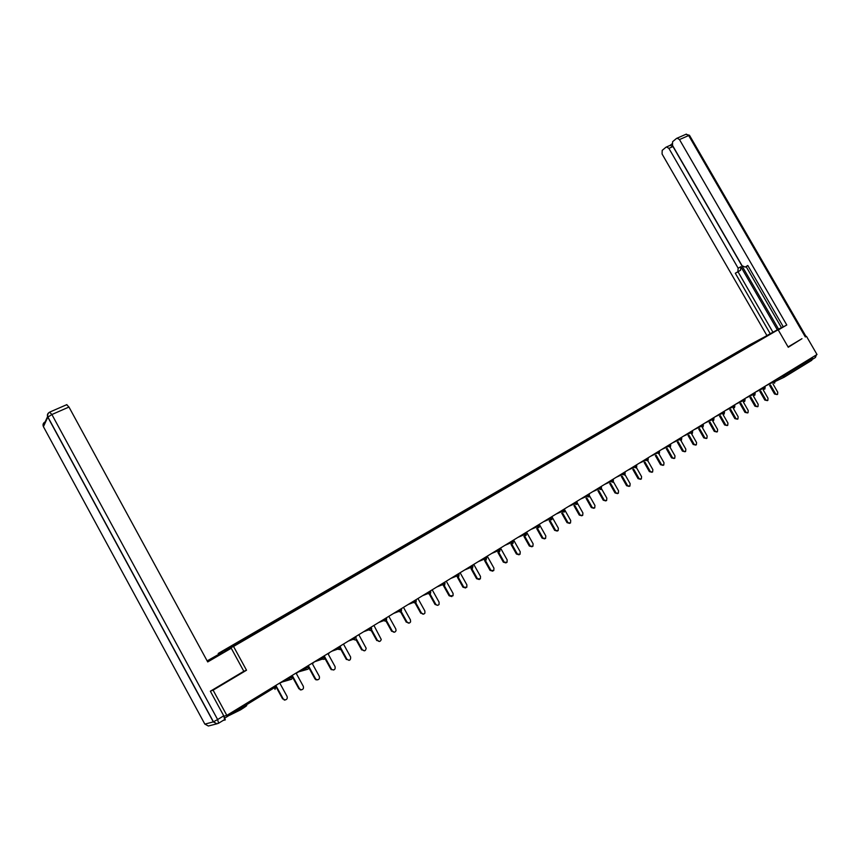 <?xml version="1.0" encoding="UTF-8"?>
<svg xmlns="http://www.w3.org/2000/svg" width="860" height="860" viewBox="0 0 860 860"><rect width="100%" height="100%" fill="white"/><g stroke="black" fill="none" stroke-linecap="round" stroke-linejoin="round"><path stroke-width="1.29" d="M246.229 705.447C247.787 705.039 245.885 706.511 240.51 709.865L229.512 715.305M218.623 654.234L218.203 653.471L749.339 345.01L778.117 329.724L233.544 646.462L218.203 653.471M243.391 640.098L242.982 639.679L226.631 649.182L232.017 646.72L291.519 612.137M242.982 639.679L252.947 633.884L253.227 634.4M253.044 633.831L269.255 624.403L269.535 624.908M269.352 624.349L285.327 615.061L285.606 615.577M285.423 615.018L301.15 605.87L301.43 606.375M301.688 606.225L301.15 605.87M301.258 605.816L316.749 596.808L317.017 597.313M317.286 597.152L316.749 596.808M316.856 596.754L332.111 587.885L332.379 588.38M332.659 588.218L332.111 587.885M332.218 587.832L347.246 579.081L347.515 579.575M347.795 579.414L347.246 579.081M347.365 579.027L362.167 570.416L362.436 570.911M362.726 570.739L362.167 570.416M362.286 570.363L376.873 561.87L377.142 562.354M377.433 562.193L376.873 561.87M376.992 561.817L391.364 553.453L391.633 553.937M391.934 553.754L391.364 553.453M391.483 553.388L405.651 545.154L405.92 545.627M406.221 545.455L405.651 545.154M405.78 545.089L419.744 536.962L420.002 537.435M420.314 537.253L419.744 536.962M419.863 536.898L433.633 528.889L433.892 529.362M434.214 529.179L433.633 528.889M433.762 528.825L447.329 520.934L447.587 521.407M447.909 521.214L447.329 520.934M447.458 520.87L461.089 513.549M461.422 513.356L460.831 513.087M460.971 513.022L474.419 505.809M474.752 505.615L474.161 505.347M474.29 505.282L487.545 498.166M487.889 497.972L487.298 497.714M487.437 497.639L500.509 490.63M747.469 347.064L500.262 490.178M500.402 490.103L513.302 483.191M513.646 482.987L513.044 482.75M513.194 482.675L525.912 475.86M526.266 475.655L525.664 475.419M525.815 475.344L538.36 468.625M538.715 468.41L538.113 468.184M538.263 468.109L550.647 461.476M551.013 461.272L550.4 461.046M550.55 460.971L562.773 454.424M563.139 454.22L562.526 453.994M562.676 453.919L574.738 447.469M575.103 447.264L574.501 447.05M574.652 446.963L586.552 440.61M586.928 440.395L586.316 440.18M586.466 440.105L598.216 433.827M598.592 433.612L597.979 433.408M598.13 433.322L609.729 427.13M610.105 426.915L609.493 426.71M609.643 426.635L621.092 420.529M621.479 420.303L620.855 420.11M621.017 420.024L632.315 414.004M632.702 413.778L632.078 413.585M632.24 413.51L643.398 407.554M643.785 407.328L643.162 407.145M643.323 407.06L654.342 401.19M654.739 400.964L654.116 400.781M654.277 400.706L665.156 394.912M665.554 394.686L664.92 394.504M665.081 394.417L675.831 388.698M676.229 388.473L675.605 388.301M675.766 388.215L686.377 382.571M686.774 382.345L686.151 382.173M686.312 382.087L696.793 376.519M697.202 376.282L696.568 376.121M696.74 376.035L707.092 370.531M707.5 370.294L706.866 370.133M707.028 370.047L717.261 364.618M717.67 364.382L717.036 364.231M717.208 364.135L727.313 358.781M727.721 358.545L727.087 358.383M727.248 358.298L737.235 353.008M737.654 352.761L737.02 352.621M737.181 352.525L747.061 347.311M500.853 490.437L495.575 493.511M291.508 612.126L495.575 493.5M783.933 374.713L784.395 375.508L812.055 358.566L811.614 357.792M812.055 358.566L811.861 360.243L784.341 377.121M778.117 329.724L788.265 347.268L801.778 338.797M806.508 336.389L817 354.503L226.825 715.391L213.097 690.15L246.519 670.23L233.544 646.462M210.7 691.01L213.097 690.15M223.138 720.454L225.309 719.884L224.417 717.24M223.933 716.187L226.825 715.391M246.519 670.23L243.81 671.251M777.139 394.568L774.559 394.009L777.569 394.375L777.741 392.181L772.957 383.882M775.441 393.6L770.506 385.043M774.559 394.009L769.635 385.463M767.399 400.62L764.809 400.05L767.84 400.416L768.012 398.212L763.218 389.87M765.69 399.653L760.734 391.042M764.809 400.05L759.864 391.461M757.531 406.737L754.951 406.167L758.004 406.533L758.176 404.308L753.36 395.933M755.822 405.769L750.845 397.116M754.951 406.167L749.974 397.524M747.555 412.94L744.964 412.359L748.039 412.714L748.211 410.489L743.384 402.071M745.835 411.962L740.836 403.265M744.964 412.359L739.976 403.662M737.45 419.207L734.859 418.616L737.945 418.981L738.138 416.735L733.279 408.274M735.73 418.229L730.71 409.478M734.859 418.616L729.85 409.887M727.216 425.56L724.636 424.958L727.743 425.324L727.936 423.055L723.056 414.563M725.496 424.571L720.454 415.778M724.636 424.958L719.594 416.175M778.182 329.832L768.163 335.013M778.257 329.96L786.782 325.005L783.299 326.854L747.802 265.471L745.158 267.105L747.716 265.74M670.198 145.34L672.982 146.555L778.569 329.165L783.245 326.746M778.569 329.165L766.916 335.561L662.071 154.004L662.189 150.382L665.995 147.21L670.639 145.136M764.572 336.916L766.916 335.561M745.158 267.105L742.072 265.719L672.488 145.372L672.628 141.685L676.53 138.428L686.301 134.128L688.677 135.547L679.486 139.567L677.11 138.148M786.782 325.005L679.486 139.567M671.982 143.846L670.176 145.351M737.88 271.631L738.138 268.18L740.858 266.729L740.6 270.19L735.3 273.243L770.27 333.777M672.982 146.555L668.886 148.361L738.138 268.18M668.886 148.361L666.543 146.942M801.961 338.7L788.082 346.956M812.302 359.329L812.56 357.212M781.471 327.681L746.136 266.589M740.858 266.729L777.354 329.875M740.6 270.19L738.02 271.792L772.936 332.229M738.02 271.792L735.3 273.243M207.593 661.705L231.243 648.236L207.712 661.931L68.972 407.038L51.89 414.52L217.634 719.551L223.74 715.821L210.356 691.214L243.821 671.273L231.243 648.236M207.238 661.071L222.482 652.213L207.152 660.899M222.847 652.88L222.482 652.213M66.671 404.705L68.972 407.038M223.74 715.821L224.664 719.519L218.698 723.174M716.864 431.989L714.273 431.376L717.401 431.741L717.605 429.462L712.714 420.927M715.133 430.989L710.07 422.152M714.273 431.376L709.221 422.55M706.383 438.492L703.792 437.88L706.942 438.245L707.146 435.945L702.233 427.366M704.641 437.493L699.556 428.602M703.792 437.88L698.718 429M695.761 445.082L693.182 444.459L696.353 444.824L696.557 442.513L691.633 433.892M694.02 444.082L688.914 435.138M693.182 444.459L688.075 435.525M685.011 451.758L682.432 451.113L685.624 451.478L685.828 449.156L680.894 440.492M683.27 450.748L678.142 441.76M682.432 451.113L677.304 442.137M674.122 458.509L671.553 457.864L674.767 458.229L674.982 455.886L670.015 447.189M672.38 457.498L667.231 448.458M671.553 457.864L666.403 448.834M663.092 465.346L660.523 464.69L663.769 465.056L663.984 462.702L659.007 453.962L656.728 452.5M661.351 464.335L656.18 455.252M660.523 464.69L655.363 455.617M651.923 472.28L649.364 471.613L652.622 471.979L652.847 469.603L647.838 460.81M650.182 471.258L644.989 462.121M649.364 471.613L644.172 462.487M640.614 479.3L638.055 478.622L641.345 478.988L641.571 476.601L636.518 467.7M638.872 478.267L633.659 469.087M638.055 478.622L632.842 469.452M629.144 486.405L626.607 485.717L629.918 486.083L630.143 483.675L625.026 474.677M627.413 485.373L622.167 476.139M626.607 485.717L621.371 476.504M617.534 493.608L614.997 492.909L618.34 493.264L618.566 490.856L613.384 481.718M615.803 492.565L610.536 483.288M614.997 492.909L609.751 483.642M605.795 500.907L603.247 500.197L606.612 500.552L606.837 498.123L601.57 488.813M604.032 499.864L598.754 490.533M603.247 500.197L597.969 490.877M593.894 508.303L591.336 507.583L594.733 507.927L594.959 505.487L589.573 495.962M592.121 507.25L586.81 497.875M591.336 507.583L586.036 498.209M581.844 515.785L579.264 515.065L582.693 515.398L582.919 512.958L577.372 503.121M580.038 514.742L574.716 505.304M579.264 515.065L573.942 505.648M569.621 523.385L567.03 522.644L570.492 522.977L570.717 520.515L564.88 510.173M567.804 522.321L562.451 512.85M567.03 522.644L561.688 513.173M557.237 531.072L554.635 530.33L558.129 530.652L558.355 528.18L551.851 516.634M555.399 530.018L550.034 520.494M554.635 530.33L549.271 520.816M544.692 538.876L542.069 538.123L545.606 538.424L545.821 535.952L539.274 524.321M542.821 537.812L537.435 528.233M542.069 538.123L536.694 528.556M531.964 546.777L529.33 546.014L532.91 546.304L533.114 543.832L526.535 532.114M530.072 545.713L524.675 536.092M529.33 546.014L523.933 536.404M519.064 554.797L516.419 554.012L520.042 554.281L520.236 551.808L513.613 540.015M517.15 553.722L511.732 544.047M516.419 554.012L511.001 544.358M505.981 562.913L503.326 562.128L507.002 562.375L507.174 559.914L500.52 548.024M504.046 561.849L498.606 552.131M503.326 562.128L497.886 552.421M492.726 571.158L490.049 570.363L493.78 570.567L493.93 568.116L487.244 556.151M490.77 570.083L485.309 560.312M490.049 570.363L484.599 560.602M479.278 579.511L476.59 578.705L480.375 578.877L480.503 576.437L473.774 564.386M477.289 578.436L471.817 568.621M476.59 578.705L471.119 568.901M465.636 587.982L462.938 587.165L466.797 587.283L466.894 584.886L460.111 572.738M463.626 586.896L458.143 577.06M462.938 587.165L457.456 577.318M451.801 596.582L449.092 595.743L453.026 595.787L453.08 593.443L446.265 581.209M449.769 595.496L444.276 585.617M449.092 595.743L443.588 585.864M437.762 605.3L435.042 604.451L435.719 604.204C436.837 605.601 437.955 605.655 439.073 604.397L439.062 602.129L432.214 589.799M435.719 604.204L430.193 594.271M435.042 604.451L429.527 594.529M423.518 614.137L421.454 613.051C422.658 614.491 423.819 614.502 424.926 613.094L424.851 610.944L417.96 598.517M421.454 613.051L415.853 602.957M420.798 613.288L415.272 603.333M409.07 623.113L406.984 622.016C408.306 623.532 409.5 623.478 410.585 621.855L410.435 619.877L403.49 607.353M406.984 622.016L401.168 611.514M406.339 622.242L400.803 612.266M394.407 632.218L392.3 631.122C393.783 632.713 395.03 632.562 396.041 630.659L395.804 628.95L388.817 616.33M392.3 631.122L385.861 619.479M391.665 631.337L386.108 621.296M379.529 641.463L377.4 640.356C379.131 642.044 380.421 641.743 381.249 639.453L373.928 625.435M377.4 640.356L370.918 628.617M376.787 640.571L371.09 630.262M364.425 650.837L362.286 649.73C364.371 651.493 365.661 650.999 366.145 648.225L358.813 634.68M362.286 649.73L356.319 638.926M361.673 649.934L355.986 639.625M349.085 660.362L346.978 659.319C349.547 660.996 350.762 660.243 350.633 657.051L343.473 644.054M346.935 659.244L340.786 648.074M346.344 659.437L340.56 648.924M333.519 670.026L331.842 669.521C334.411 670.413 335.486 669.446 335.067 666.597L327.907 653.578L329.025 653.396M331.347 668.908L324.854 657.083M330.777 669.08L324.854 658.319M317.716 679.841L315.942 679.819L314.964 678.884L315.534 678.712L316.502 679.647C318.91 679.97 319.845 678.884 319.307 676.368L312.094 663.243M315.534 678.712L308.31 665.565M314.964 678.884L308.869 667.758M301.666 689.806L300.301 689.913L299.463 688.666L300.849 689.763C303.064 689.709 303.892 688.559 303.3 686.291L296.044 673.058M299.463 688.666L292.207 675.412M298.925 688.828L292.507 677.11M285.359 699.922L284.316 700.072L283.155 698.782L284.853 699.933C286.928 699.653 287.659 698.46 287.046 696.363L279.747 683.034M283.155 698.782L275.845 685.42M282.628 698.933L275.394 685.689M784.062 377.271L775.139 381.517M775.462 379.894L784.395 375.508L784.223 377.196L782.159 375.798M224.847 718.036L274.641 687.559L274.071 686.506M275.759 686.796L275.028 689.397L274.641 687.559L275.727 686.731L275.211 685.796M765.744 385.839L775.01 381.195L774.688 383.012M774.473 383.162L772.398 381.775M755.897 391.859L762.928 388.526L762.519 387.817M745.942 397.954L752.93 394.643L752.521 393.923M735.859 404.114L742.814 400.835L742.395 400.115M725.657 410.36L732.57 407.113L732.15 406.382M715.326 416.67L722.196 413.456L721.776 412.725M704.867 423.066L711.693 419.884L711.274 419.153M694.278 429.548L701.061 426.388L700.642 425.657M683.549 436.106L690.3 432.978L689.87 432.236M672.692 442.739L679.389 439.654L678.959 438.912M661.695 449.468L668.349 446.415L667.919 445.663M650.568 456.273L659.082 452.22L659.093 451.059M639.281 463.175L645.828 460.197L645.398 459.433M627.864 470.162L634.347 467.227L633.917 466.453M616.287 477.236L622.715 474.344L622.285 473.57M604.558 484.406L610.933 481.557L610.492 480.772M592.68 491.673L598.99 488.867L598.549 488.082M580.64 499.036L586.896 496.274L586.445 495.478M568.438 506.497L574.63 503.777L574.179 502.982M556.076 514.054L562.193 511.388L561.741 510.593M543.541 521.719L549.594 519.107L549.142 518.29M530.846 529.481L536.823 526.922L536.361 526.105M517.967 537.36L523.869 534.856L523.407 534.028M504.906 545.337L510.733 542.886L510.27 542.069M491.673 553.432L497.413 551.045L496.951 550.207M478.246 561.644L483.911 559.312L483.438 558.473M464.637 569.965L470.205 567.697L469.743 566.847M450.823 578.414L456.316 576.2L455.843 575.351M436.826 586.982L442.212 584.832L441.739 583.972M422.615 595.668L427.914 593.583L427.431 592.723M408.199 604.483L413.402 602.473L412.918 601.591M393.579 613.427L398.675 611.481L398.18 610.6M378.733 622.5L383.721 620.63L383.238 619.748M363.673 631.713L368.553 629.918L368.058 629.025M348.386 641.055L353.148 639.346L352.654 638.442M340.044 646.161L340.538 647.064L339.614 647.784L337.518 648.913L337.012 648.01L337.668 649.16L332.863 650.547M324.209 655.847L324.704 656.75L323.747 657.502L321.651 658.631L321.135 657.717L322.102 659.19L321.64 658.631L317.114 660.179M308.127 665.672L308.632 666.597L307.633 667.36L305.536 668.5L305.01 667.586L306.289 669.263L305.515 668.5L301.118 669.962M291.798 675.659L292.303 676.583L291.271 677.379L289.143 678.529L288.627 677.594L290.196 679.4L289.143 678.529L284.875 679.894M764.615 389.214L762.928 388.526L765.142 387.226L764.712 386.473M754.639 395.331L752.93 394.643L755.166 393.332L754.843 395.17M744.534 401.523L742.814 400.835L745.061 399.513L744.62 398.76M734.3 407.801L732.57 407.113L734.827 405.78L734.397 405.017M723.948 414.144L722.196 413.456L724.475 412.112L724.034 411.349M713.467 420.572L711.693 419.884L713.993 418.53L713.671 420.422M702.846 427.087L701.061 426.388L703.372 425.023L702.932 424.249M692.096 433.676L690.3 432.978L692.633 431.602L692.182 430.828M681.206 440.352L679.389 439.654L681.743 438.267L681.292 437.482M670.187 447.114L668.349 446.415L670.714 445.018L670.262 444.222M647.698 460.895L645.828 460.197L648.236 458.767L647.784 457.971M636.239 467.926L634.347 467.227L636.776 465.787L636.325 464.981M624.812 474.903L625.188 472.935M624.629 475.042L622.715 474.344L625.166 472.892L624.715 472.086M613.04 482.116L613.427 480.138M612.868 482.256L610.933 481.557L613.406 480.084L612.943 479.278M601.118 489.437L601.505 487.426M600.946 489.566L598.99 488.867L601.484 487.383L601.022 486.566M589.025 496.854L589.433 494.822M588.863 496.972L586.896 496.274L589.401 494.779L588.939 493.952M576.78 504.368L577.189 502.315M576.619 504.476L574.63 503.777L577.157 502.262L576.695 501.444M564.364 511.979L564.784 509.915M564.214 512.087L562.193 511.388L564.751 509.862L564.289 509.034M551.776 519.698L552.206 517.612M551.625 519.806L549.594 519.107L552.174 517.559L551.712 516.72M539.016 527.524L539.457 525.417M538.876 527.621L536.823 526.922L539.424 525.363L538.951 524.525M526.083 535.457L526.524 533.329M525.944 535.554L523.869 534.856L526.492 533.275L526.019 532.426M512.968 543.498L513.42 541.348M512.829 543.585L510.733 542.886L513.388 541.295L512.915 540.446M499.66 551.658L500.122 549.486M499.542 551.744L497.413 551.045L500.101 549.422L499.617 548.572M486.179 559.924L486.642 557.731M486.05 560.01L483.911 559.312L486.62 557.678L486.137 556.818M472.495 568.309L472.978 566.106M472.377 568.395L470.205 567.697L472.946 566.041L472.462 565.181M458.616 576.823L459.111 574.587M458.509 576.899L456.316 576.2L459.079 574.523L458.595 573.663M444.545 585.456L445.039 583.198M444.437 585.531L442.212 584.832L445.007 583.134L444.523 582.263M430.258 594.206L430.763 591.938M430.161 594.282L427.914 593.583L430.731 591.874L430.247 591.003M415.767 603.096L416.283 600.796M415.67 603.161L413.402 602.473L416.251 600.731L415.767 599.85M401.061 612.116L401.588 609.794M400.964 612.18L398.675 611.481L401.555 609.729L401.061 608.848M386.14 621.264L386.677 618.92M386.043 621.328L383.721 620.63L386.645 618.856L386.151 617.964M370.896 630.616L368.553 629.918L371.498 628.112L371.004 627.22M355.524 640.044L353.148 639.346L356.137 637.518L355.642 636.626M340.001 649.558L340.582 647.139M339.915 649.612L337.668 649.16L331.756 651.224M312.277 663.135L314.223 661.942M324.156 659.276L324.747 656.825M324.069 659.33L322.102 659.19L314.502 661.781M296.463 672.81L298.312 671.896M308.052 669.144L308.665 666.661M307.977 669.198L297.549 672.144M281.113 682.603L282.091 681.98M291.712 679.163L292.346 676.659M291.637 679.217L280.79 682.399M815.796 355.234L815.043 357.738L812.302 359.415M805.347 336.98L688.677 135.547L689.57 135.439L806.089 336.604M685.839 134.332L689.494 135.289M43.57 426.947L204.852 724.131L213.312 721.884L47.805 417.143L43.419 426.678C42.559 424.593 43.14 422.98 45.172 421.851L47.569 416.616M49.332 412.338C47.45 413.542 46.945 415.144 47.805 417.143L51.89 414.52L49.611 412.166M209.517 725.711L208.367 726.012L204.798 724.034M217.634 719.551L213.312 721.884L216.913 723.808L218.58 723.238L217.634 719.551M774.57 380.442L775.01 381.195M764.83 389.053L765.163 387.258M754.725 392.579L755.166 393.332M744.738 401.373L745.082 399.556M734.505 407.64L734.849 405.812M724.152 413.993L724.496 412.144M713.553 417.756L713.993 418.53M703.05 426.936L703.394 425.066M692.3 433.526L692.644 431.645M681.41 440.202L681.765 438.31M670.381 446.963L670.736 445.05M659.212 453.811L659.566 451.887M647.892 460.745L648.257 458.81M636.432 467.775L636.798 465.83M371.713 628.8L371.541 628.187M327.94 653.632L328.552 653.589M313.427 662.931L314.179 661.974M312.266 663.146L312.975 663.114M297.625 672.595L298.269 671.907M296.453 672.81L297.162 672.789M815.474 357.416L816.43 354.847M208.367 726.012L216.913 723.808L213.452 721.83L47.891 417.003C47.246 414.821 47.891 413.176 49.837 412.058L66.897 404.608M346.387 659.512L346.978 659.319M331.261 669.703L331.842 669.521M315.942 679.819L316.502 679.647M300.301 689.913L300.849 689.763M284.316 700.072L284.853 699.933"/></g></svg>

